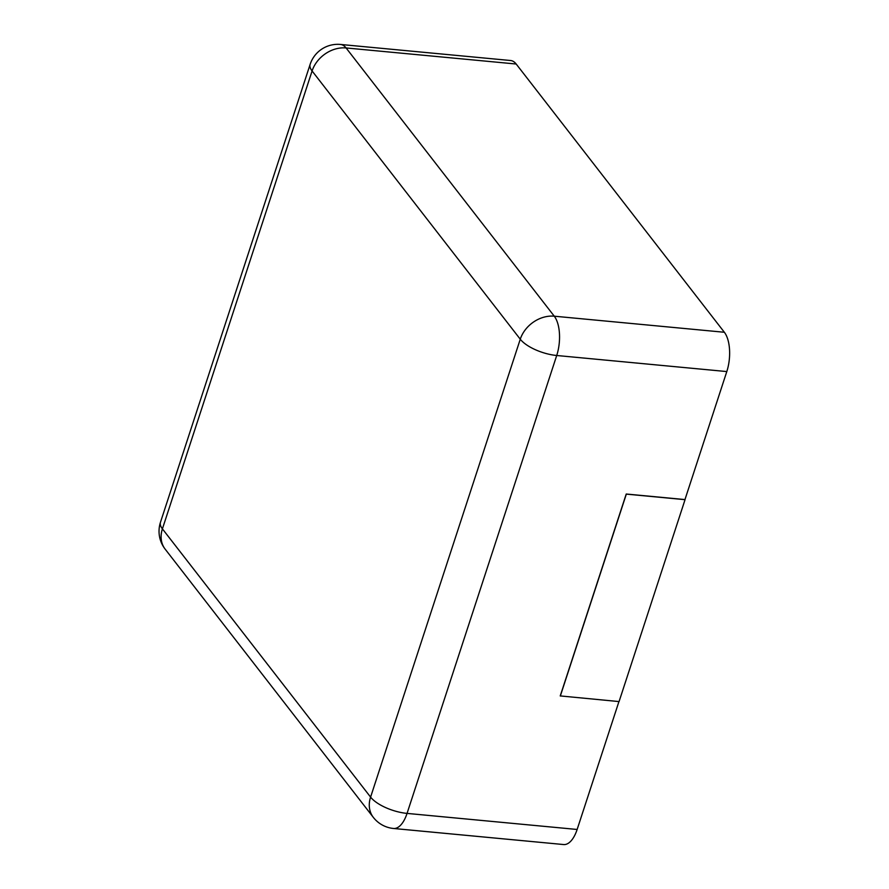 <?xml version="1.0" encoding="UTF-8"?>
<svg xmlns="http://www.w3.org/2000/svg" width="889" height="889" viewBox="0 0 889 889"><rect width="100%" height="100%" fill="white"/><g stroke="black" fill="none" stroke-linecap="round" stroke-linejoin="round"><path stroke-width="1.33" d="M516.176 64.019L346.088 47.95A29.07 13.379 95.4 0 0 340.509 44.45L510.597 60.519A29.07 13.379 95.4 0 1 516.176 64.019L724.357 332.264A29.07 13.379 -84.6 0 1 726.802 371.569L684.963 499.574L626.234 494.017L560.237 695.92L619.066 701.577L685.052 499.674L626.323 494.128L560.326 696.031M618.944 701.565L577.139 829.47A29.07 13.379 95.4 0 1 563.648 844.55L393.56 828.481A29.07 13.379 95.4 0 0 407.051 813.402A29.07 11.357 -161.9 0 1 370.591 797.111L162.409 528.866L312.083 70.964L520.265 339.209L370.591 797.111A29.07 23.181 -37.8 0 0 373.324 817.369A29.07 29.07 0 0 0 393.56 828.481M726.802 371.569L556.714 355.5L407.051 813.402L577.139 829.47M556.714 355.5A29.07 11.357 -161.9 0 1 520.265 339.209A29.07 23.181 142.2 0 1 554.269 316.195A29.07 13.379 95.4 0 1 556.714 355.5M724.357 332.264L554.269 316.195L346.088 47.95A29.07 23.181 142.2 0 0 312.083 70.964A29.07 11.357 18.1 0 1 310.139 64.364L160.476 522.265A29.07 11.357 18.1 0 0 162.409 528.866A29.07 23.181 -37.8 0 0 165.143 549.124L373.324 817.369M160.476 522.265A29.07 29.07 0 0 0 165.143 549.124M340.509 44.45A29.07 29.07 0 0 0 310.139 64.364"/></g></svg>

